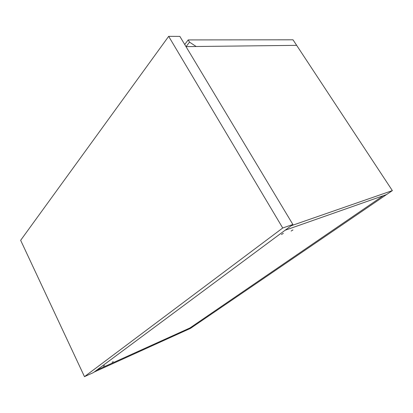 <?xml version="1.0" encoding="UTF-8"?>
<svg xmlns="http://www.w3.org/2000/svg" width="413" height="413" viewBox="0 0 413 413"><rect width="100%" height="100%" fill="white"/><g stroke="black" fill="none" stroke-linecap="round" stroke-linejoin="round"><path stroke-width="0.62" d="M392.35 190.605L190.46 328.387L94.164 372.051L96.771 370.11L193.32 326.43L96.771 370.11L285.115 230.248L383.212 195.741L189.954 327.958L383.212 195.741L386.537 194.575L285.115 230.248L291.175 225.751L392.35 190.605L296.658 45.347L186.005 46.628M104.551 365.546L103.405 366.212L104.551 365.546M113.286 361.612L112.145 362.268L113.286 361.612M292.972 229.927L291.103 231.063L292.972 229.927M283.333 233.36L281.449 234.507L283.333 233.36M184.714 44.485L188.194 39.922L189.526 42.126L186.072 46.628M189.526 42.126L196.175 46.509L296.658 45.347L293.003 39.803L188.194 39.922M292.884 224.481L179.856 36.396L168.669 36.349L20.65 240.314L84.474 376.651L93.441 372.583L292.884 224.481L282.724 227.997L168.669 36.349M84.474 376.651L282.724 227.997"/></g></svg>

